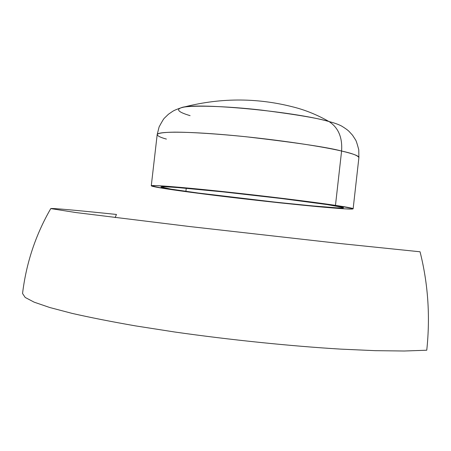 <?xml version="1.0" encoding="UTF-8"?>
<svg xmlns="http://www.w3.org/2000/svg" width="451" height="451" viewBox="0 0 451 451"><rect width="100%" height="100%" fill="white"/><g stroke="black" fill="none" stroke-linecap="round" stroke-linejoin="round"><path stroke-width="0.68" d="M353.139 208.796L358.9 157.574C359.126 155.978 353.353 153.802 341.593 151.034C352.039 153.312 357.806 155.494 358.9 157.574L358.754 149.659C357.13 143.638 356.042 140.346 355.501 139.787L352.53 135.199L348.989 131.342C347.659 130.029 345.24 128.293 341.751 126.133C338.757 124.51 334.501 122.976 328.976 121.539C338.34 127.616 342.546 137.448 341.593 151.034L335.471 205.357C347.349 207.156 353.24 208.3 353.139 208.796C352.71 211.057 235.461 198.682 179.436 190.75C161.306 188.219 151.919 186.567 151.277 185.795C151.13 184.792 178.365 186.861 220.528 191.314C262.606 195.751 311.765 201.783 335.471 205.357L341.593 151.034C318.118 145.56 269.106 138.598 226.977 134.939C184.758 131.258 157.286 131.438 157.185 134.595C157.737 133.242 163.127 132.301 174.492 132.149C191.015 132.132 218.583 133.941 246.376 136.794C296.459 142.646 328.198 147.392 341.593 151.034C342.546 137.448 338.34 127.616 328.976 121.539C318.992 118.382 296.566 114.577 261.687 110.123C226.171 105.962 188.191 104.953 181.037 107.823C192.684 102.084 293.161 111.166 328.976 121.539C317.267 114.858 305.321 109.999 293.15 106.96C256.033 97.427 218.662 97.715 181.037 107.823C175.901 109.723 178.923 112.333 190.096 115.648M166.396 139.083C160.601 137.499 157.529 136.005 157.185 134.595L151.277 185.795M115.163 217.574L116.454 214.45C78.835 210.538 51.42 207.99 50.777 208.587L75.875 212.545L189.674 226.543L340.905 243.619L420.05 251.782C428.117 283.718 430.35 316.534 426.759 350.218L404.276 351.008L375.362 350.669L340.747 349.125C290.461 346.097 229.773 339.862 174.622 331.992L135.537 325.893C111.42 321.681 90.29 317.515 72.132 313.394L49.768 307.52L34.152 302.164L25.205 297.463L22.55 293.511C26.226 263.102 35.635 234.796 50.777 208.587M327.093 204.574C338.115 206.231 343.589 207.291 343.51 207.748C343.499 209.828 236.499 198.541 185.897 191.354L186.252 188.27L185.897 191.354C169.751 189.093 161.413 187.622 160.883 186.94C160.776 186.032 185.451 187.915 223.335 191.912C261.14 195.897 305.389 201.315 327.093 204.574L281.345 198.513L223.211 191.895L177.412 187.531L165.038 186.748L160.883 186.945L171.16 189.166L198.423 193.056L276.209 202.262L312.255 205.887L336.756 207.821L343.076 207.905L343.515 207.736L343.064 207.46L327.093 204.574M335.471 205.357L352.738 208.514L353.133 208.807L352.552 208.988L345.308 208.858L318.079 206.693L278.481 202.708L193.254 192.622L163.053 188.326L151.282 185.829L155.584 185.575L169.069 186.415L219.851 191.241L284.733 198.626L335.471 205.357M157.185 134.595L159.113 126.911C162.061 121.409 163.86 118.45 164.519 118.027L168.454 114.227L172.778 111.267C174.379 110.286 177.13 109.136 181.037 107.823"/></g></svg>
